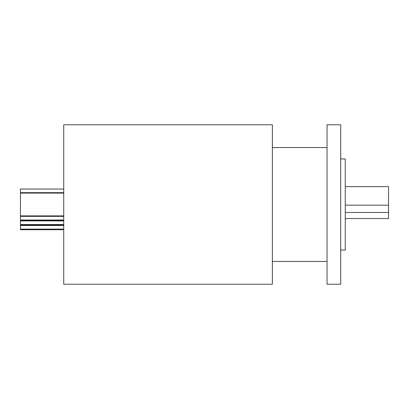 <?xml version="1.0" encoding="UTF-8"?>
<svg xmlns="http://www.w3.org/2000/svg" width="409" height="409" viewBox="0 0 409 409"><rect width="100%" height="100%" fill="white"/><g stroke="black" fill="none" stroke-linecap="round" stroke-linejoin="round"><path stroke-width="0.61" d="M345.273 186.632L388.55 186.632L388.55 218.524L345.273 218.524M63.727 216.059L20.45 216.059L20.45 189.03L63.727 189.03M63.727 220.615L20.45 220.615L20.45 216.361L63.727 216.361M63.727 225.17L20.45 225.17L20.45 220.916L63.727 220.916M63.727 229.725L20.45 229.725L20.45 225.471L63.727 225.471M63.727 284.224L63.727 124.776L272.379 124.776L272.379 284.224L63.727 284.224M340.717 158.943L345.273 158.943L345.273 250.057L340.717 250.057M327.047 124.776L327.047 284.224L340.717 284.224L340.717 124.776L327.047 124.776M388.55 212.47L345.273 212.47M20.45 215.891L63.727 215.891M20.45 192.675L63.727 192.675M20.45 220.006L63.727 220.006M20.45 224.561L63.727 224.561M20.45 229.117L63.727 229.117M272.379 261.448L327.047 261.448M272.379 147.552L327.047 147.552M20.45 193.109L63.727 193.109M388.55 205.18L345.273 205.18"/></g></svg>
